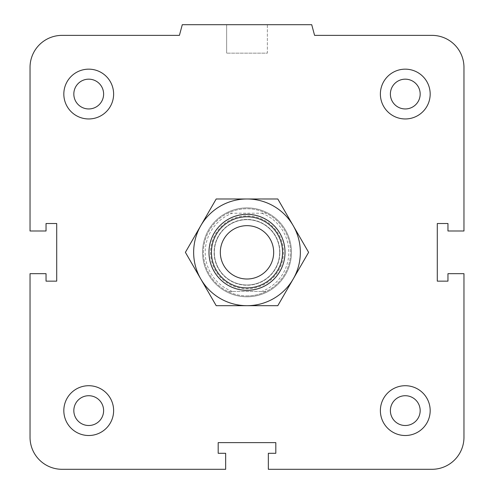 <?xml version="1.0" encoding="UTF-8"?>
<svg xmlns="http://www.w3.org/2000/svg" width="494" height="494" viewBox="0 0 494 494"><rect width="100%" height="100%" fill="white"/><g stroke="black" fill="none" stroke-linecap="round" stroke-linejoin="round"><path stroke-width="0.37" stroke-dasharray="2.47 1.85" d="M291.46 252.335A44.46 44.46 0 0 1 224.77 290.836A44.46 44.46 0 0 1 224.77 213.834A44.46 44.46 0 0 1 291.46 252.335A44.46 44.46 0 0 0 224.77 213.834A44.46 44.46 0 0 0 224.77 290.836A44.46 44.46 0 0 0 291.46 252.335M390.384 410.613A14.894 14.894 0 0 1 412.725 397.713A14.894 14.894 0 0 1 412.725 423.512A14.894 14.894 0 0 1 390.384 410.613A14.894 14.894 0 0 1 405.278 395.719A14.894 14.894 0 0 1 420.172 410.613A14.894 14.894 0 0 0 397.831 397.713A14.894 14.894 0 0 0 397.831 423.512A14.894 14.894 0 0 0 420.172 410.613A14.894 14.894 0 0 1 405.278 425.507A14.894 14.894 0 0 1 390.384 410.613M380.38 410.613A24.898 24.898 0 0 1 417.726 389.05A24.898 24.898 0 0 1 417.726 432.176A24.898 24.898 0 0 1 380.38 410.613A24.898 24.898 0 0 0 417.726 432.176A24.898 24.898 0 0 0 417.726 389.05A24.898 24.898 0 0 0 380.38 410.613A24.898 24.898 0 0 1 417.726 389.05A24.898 24.898 0 0 1 417.726 432.176A24.898 24.898 0 0 1 380.38 410.613M73.828 410.613A14.894 14.894 0 0 1 96.169 397.713A14.894 14.894 0 0 1 96.169 423.512A14.894 14.894 0 0 1 73.828 410.613A14.894 14.894 0 0 1 88.722 395.719A14.894 14.894 0 0 1 103.617 410.613A14.894 14.894 0 0 0 81.275 397.713A14.894 14.894 0 0 0 81.275 423.512A14.894 14.894 0 0 0 103.617 410.613A14.894 14.894 0 0 1 88.722 425.507A14.894 14.894 0 0 1 73.828 410.613M63.825 410.613A24.898 24.898 0 0 1 101.171 389.05A24.898 24.898 0 0 1 101.171 432.176A24.898 24.898 0 0 1 63.825 410.613A24.898 24.898 0 0 0 101.171 432.176A24.898 24.898 0 0 0 101.171 389.05A24.898 24.898 0 0 0 63.825 410.613A24.898 24.898 0 0 1 101.171 389.05A24.898 24.898 0 0 1 101.171 432.176A24.898 24.898 0 0 1 63.825 410.613M73.828 94.058A14.894 14.894 0 0 1 96.169 81.158A14.894 14.894 0 0 1 96.169 106.957A14.894 14.894 0 0 1 73.828 94.058A14.894 14.894 0 0 1 88.722 79.163A14.894 14.894 0 0 1 103.617 94.058A14.894 14.894 0 0 0 81.275 81.158A14.894 14.894 0 0 0 81.275 106.957A14.894 14.894 0 0 0 103.617 94.058A14.894 14.894 0 0 1 88.722 108.952A14.894 14.894 0 0 1 73.828 94.058M63.825 94.058A24.898 24.898 0 0 1 101.171 72.495A24.898 24.898 0 0 1 101.171 115.621A24.898 24.898 0 0 1 63.825 94.058A24.898 24.898 0 0 0 101.171 115.621A24.898 24.898 0 0 0 101.171 72.495A24.898 24.898 0 0 0 63.825 94.058A24.898 24.898 0 0 1 101.171 72.495A24.898 24.898 0 0 1 101.171 115.621A24.898 24.898 0 0 1 63.825 94.058M390.384 94.058A14.894 14.894 0 0 1 412.725 81.158A14.894 14.894 0 0 1 412.725 106.957A14.894 14.894 0 0 1 390.384 94.058A14.894 14.894 0 0 1 405.278 79.163A14.894 14.894 0 0 1 420.172 94.058A14.894 14.894 0 0 0 397.831 81.158A14.894 14.894 0 0 0 397.831 106.957A14.894 14.894 0 0 0 420.172 94.058A14.894 14.894 0 0 1 405.278 108.952A14.894 14.894 0 0 1 390.384 94.058M380.38 94.058A24.898 24.898 0 0 1 417.726 72.495A24.898 24.898 0 0 1 417.726 115.621A24.898 24.898 0 0 1 380.38 94.058A24.898 24.898 0 0 0 417.726 115.621A24.898 24.898 0 0 0 417.726 72.495A24.898 24.898 0 0 0 380.38 94.058A24.898 24.898 0 0 1 417.726 72.495A24.898 24.898 0 0 1 417.726 115.621A24.898 24.898 0 0 1 380.38 94.058M267.353 24.7L226.647 24.7L267.353 24.7L267.353 53.154L226.647 53.154L267.353 53.154L226.647 53.154L267.353 53.154L267.353 24.7L226.647 24.7L267.353 24.7M311.72 24.7L182.28 24.7L311.72 24.7L314.579 35.37L311.72 24.7L182.28 24.7L179.421 35.37L62.046 35.37A32.011 32.011 0 0 0 30.035 67.382L30.035 230.994L46.041 230.994L46.041 223.523L56.711 223.523L56.711 281.148L46.041 281.148L46.041 273.676L30.035 273.676L30.035 437.289A32.011 32.011 0 0 0 62.046 469.3L225.659 469.3L225.659 453.294L218.187 453.294L218.187 442.624L275.813 442.624L275.813 453.294L268.341 453.294L268.341 469.3L431.954 469.3L268.341 469.3L268.341 453.294L275.813 453.294L275.813 442.624L275.813 453.294L268.341 453.294L268.341 469.3L431.954 469.3A32.011 32.011 0 0 0 463.965 437.289L463.965 273.676L447.959 273.676L447.959 281.148L437.289 281.148L437.289 223.523L447.959 223.523L447.959 230.994L463.965 230.994L463.965 67.382L463.965 230.994L447.959 230.994L447.959 223.523L437.289 223.523L437.289 281.148L447.959 281.148L447.959 273.676L463.965 273.676L463.965 437.289L463.965 273.676L447.959 273.676L447.959 281.148L437.289 281.148L437.289 223.523L447.959 223.523L447.959 230.994L463.965 230.994L463.965 67.382A32.011 32.011 0 0 0 431.954 35.37L314.579 35.37L431.954 35.37L314.579 35.37L311.72 24.7M182.28 24.7L179.421 35.37L182.28 24.7M30.035 67.382L30.035 230.994L46.041 230.994L46.041 223.523L56.711 223.523L56.711 281.148L46.041 281.148L46.041 273.676L30.035 273.676L46.041 273.676L46.041 281.148L56.711 281.148L56.711 223.523L46.041 223.523L46.041 230.994L30.035 230.994L30.035 67.382M62.046 469.3L225.659 469.3L225.659 453.294L218.187 453.294L218.187 442.624L275.813 442.624L218.187 442.624L218.187 453.294L225.659 453.294L225.659 469.3L62.046 469.3M282.568 252.335A35.568 35.568 0 0 0 229.216 221.534A35.568 35.568 0 0 0 229.216 283.136A35.568 35.568 0 0 0 282.568 252.335M279.9 252.335A32.9 32.9 0 0 0 230.55 223.844A32.9 32.9 0 0 0 230.55 280.827A32.9 32.9 0 0 0 279.9 252.335A32.9 32.9 0 0 1 230.55 280.827A32.9 32.9 0 0 1 230.55 223.844A32.9 32.9 0 0 1 279.9 252.335M266.173 291.46L227.827 291.46L266.173 291.46A43.571 43.571 0 0 1 203.429 252.335A43.571 43.571 0 0 1 227.827 213.21L266.173 213.21L227.827 213.21A43.571 43.571 0 0 1 290.571 252.335A43.571 43.571 0 0 1 266.173 291.46M261.69 213.21A41.792 41.792 0 0 1 261.69 291.46M232.31 291.46A41.792 41.792 0 0 1 232.31 213.21M247 295.906A43.571 43.571 0 0 0 284.735 230.55A43.571 43.571 0 0 0 209.265 230.55A43.571 43.571 0 0 0 247 295.906M247 296.795A44.46 44.46 0 0 0 285.501 230.105A44.46 44.46 0 0 0 208.499 230.105A44.46 44.46 0 0 0 247 296.795A44.46 44.46 0 0 0 285.501 230.105A44.46 44.46 0 0 0 208.499 230.105A44.46 44.46 0 0 0 247 296.795M277.801 198.983L247 198.983A53.352 53.352 0 0 1 293.201 225.659L277.801 198.983M216.199 198.983L200.799 225.659A53.352 53.352 0 0 1 247 198.983L216.199 198.983M185.392 252.335L200.799 279.011A53.352 53.352 0 0 1 200.799 225.659L185.392 252.335M200.799 279.011L216.199 305.687L247 305.687A53.352 53.352 0 0 1 200.799 279.011M247 305.687L277.801 305.687L293.201 279.011A53.352 53.352 0 0 1 247 305.687M293.201 279.011L308.608 252.335L293.201 225.659A53.352 53.352 0 0 1 293.201 279.011M279.678 252.335A32.678 32.678 0 0 1 230.661 280.635A32.678 32.678 0 0 1 230.661 224.035A32.678 32.678 0 0 1 279.678 252.335A32.678 32.678 0 0 1 247 285.013A32.678 32.678 0 0 1 214.322 252.335A32.678 32.678 0 0 1 247 219.657A32.678 32.678 0 0 1 279.678 252.335M210.543 252.335A36.457 36.457 0 0 0 265.229 283.908A36.457 36.457 0 0 0 265.229 220.762A36.457 36.457 0 0 0 210.543 252.335M226.647 24.7L226.647 53.154L226.647 24.7"/><path stroke-width="0.74" d="M390.384 410.613A14.894 14.894 0 0 1 405.278 395.719A14.894 14.894 0 0 1 420.172 410.613A14.894 14.894 0 0 1 405.278 425.507A14.894 14.894 0 0 1 390.384 410.613M380.38 410.613A24.898 24.898 0 0 1 417.726 389.05A24.898 24.898 0 0 1 417.726 432.176A24.898 24.898 0 0 1 380.38 410.613M73.828 410.613A14.894 14.894 0 0 1 88.722 395.719A14.894 14.894 0 0 1 103.617 410.613A14.894 14.894 0 0 1 88.722 425.507A14.894 14.894 0 0 1 73.828 410.613M63.825 410.613A24.898 24.898 0 0 1 101.171 389.05A24.898 24.898 0 0 1 101.171 432.176A24.898 24.898 0 0 1 63.825 410.613M73.828 94.058A14.894 14.894 0 0 1 88.722 79.163A14.894 14.894 0 0 1 103.617 94.058A14.894 14.894 0 0 1 88.722 108.952A14.894 14.894 0 0 1 73.828 94.058M63.825 94.058A24.898 24.898 0 0 1 101.171 72.495A24.898 24.898 0 0 1 101.171 115.621A24.898 24.898 0 0 1 63.825 94.058M390.384 94.058A14.894 14.894 0 0 1 405.278 79.163A14.894 14.894 0 0 1 420.172 94.058A14.894 14.894 0 0 1 405.278 108.952A14.894 14.894 0 0 1 390.384 94.058M380.38 94.058A24.898 24.898 0 0 1 417.726 72.495A24.898 24.898 0 0 1 417.726 115.621A24.898 24.898 0 0 1 380.38 94.058M268.341 453.294L275.813 453.294L275.813 442.624L218.187 442.624L218.187 453.294L225.659 453.294L225.659 469.3L62.046 469.3A32.011 32.011 0 0 1 30.035 437.289L30.035 273.676L46.041 273.676L46.041 281.148L56.711 281.148L56.711 223.523L46.041 223.523L46.041 230.994L30.035 230.994L30.035 67.382A32.011 32.011 0 0 1 62.046 35.37L179.421 35.37L182.28 24.7L311.72 24.7L314.579 35.37L431.954 35.37A32.011 32.011 0 0 1 463.965 67.382L463.965 230.994L447.959 230.994L447.959 223.523L437.289 223.523L437.289 281.148L447.959 281.148L447.959 273.676L463.965 273.676L463.965 437.289A32.011 32.011 0 0 1 431.954 469.3L268.341 469.3L268.341 453.294M282.568 252.335A35.568 35.568 0 0 0 229.216 221.534A35.568 35.568 0 0 0 229.216 283.136A35.568 35.568 0 0 0 282.568 252.335M273.676 252.335A26.676 26.676 0 0 1 233.662 275.436A26.676 26.676 0 0 1 233.662 229.235A26.676 26.676 0 0 1 273.676 252.335M308.608 252.335L293.201 279.011A53.352 53.352 0 0 0 293.201 225.659L308.608 252.335M277.801 305.687L247 305.687A53.352 53.352 0 0 0 293.201 279.011L277.801 305.687M216.199 305.687L200.799 279.011A53.352 53.352 0 0 0 247 305.687L216.199 305.687M185.392 252.335L200.799 225.659A53.352 53.352 0 0 0 200.799 279.011L185.392 252.335M200.799 225.659L216.199 198.983L247 198.983A53.352 53.352 0 0 0 200.799 225.659M247 198.983L277.801 198.983L293.201 225.659A53.352 53.352 0 0 0 247 198.983M285.013 252.335A38.013 38.013 0 0 0 227.993 219.41A38.013 38.013 0 0 0 227.993 285.26A38.013 38.013 0 0 0 285.013 252.335"/></g></svg>
